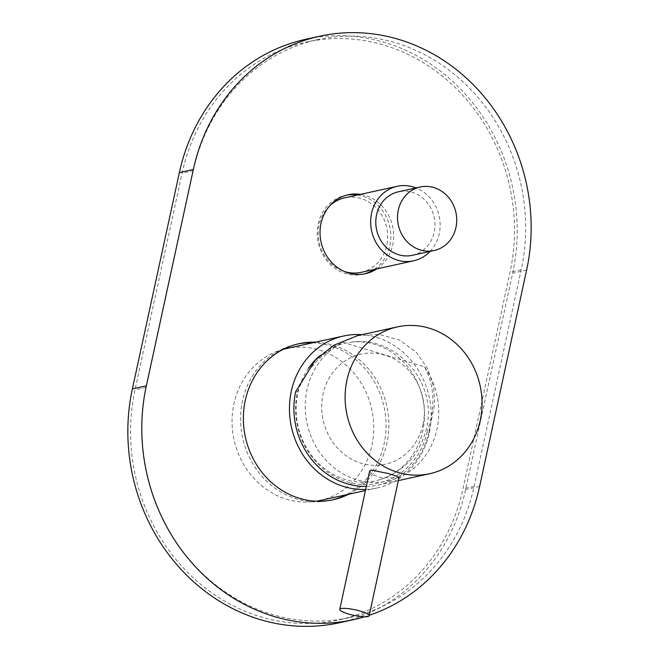 <?xml version="1.0" encoding="UTF-8"?>
<svg xmlns="http://www.w3.org/2000/svg" width="659" height="659" viewBox="0 0 659 659"><rect width="100%" height="100%" fill="white"/><g stroke="black" fill="none" stroke-linecap="round" stroke-linejoin="round"><path stroke-width="0.49" stroke-dasharray="3.29 2.47" d="M365.663 489.439A77.811 70.521 77.6 0 0 377.014 487.998A77.811 70.521 77.6 0 0 431.167 417.056A77.811 70.521 77.6 0 0 380.301 338.627A77.811 70.521 77.6 0 0 361.939 334.673M283.164 349.369A77.811 70.521 77.6 0 0 232.042 421.282A77.811 70.521 77.6 0 0 282.925 497.99A77.811 70.521 77.6 0 0 316.526 501.211M319.607 500.609A77.811 70.521 77.6 0 0 373.76 429.668A77.811 70.521 77.6 0 0 322.894 351.239A77.811 70.521 77.6 0 0 286.212 348.619M423.02 424.338A56.386 51.097 77.6 0 0 384.831 355.135A56.386 51.097 77.6 0 0 323.058 394.074A56.386 51.097 77.6 0 0 361.247 463.277A56.386 51.097 77.6 0 0 423.02 424.338M308.585 368.15A70.48 63.874 77.6 0 0 297.835 393.085A70.48 63.874 77.6 0 0 316.88 461.679A70.48 63.874 77.6 0 0 380.268 479.554A70.48 63.874 77.6 0 0 422.798 430.92A70.48 63.874 77.6 0 0 350.11 342.301A70.48 63.874 77.6 0 0 319.631 355.918M369.617 471.094L372.36 474.505L380.589 477.569L397.698 478.055L399.016 477.437M366.313 486.4A75.175 68.132 77.6 0 0 378.513 484.975A75.175 68.132 77.6 0 0 429.058 431.563L427.394 431.06A73.297 66.427 -102.4 0 1 347.202 481.886A73.297 66.427 -102.4 0 1 297.366 392.031L295.702 391.528M424.544 366.808A73.297 66.427 -102.4 0 1 409.272 471.622A73.297 66.427 -102.4 0 1 314.055 443.046A73.297 66.427 -102.4 0 1 343.125 342.367L424.544 366.808C434.668 386.413 435.615 407.83 427.394 431.06M297.366 392.031C306.542 369.081 321.798 352.524 343.125 342.367M357.54 335.637L379.197 334.344L399.807 340.233L416.562 352.54L427.815 368.941L433.531 386.709L434.734 403.72L429.058 431.563M348.8 494.192A79.871 72.391 77.6 0 0 386.94 443.087A79.871 72.391 77.6 0 0 315.406 342.202M312.613 342.82A79.871 72.391 -102.4 0 1 384.148 443.705A79.871 72.391 -102.4 0 1 346.008 494.81M331.864 500.016A79.871 72.391 -102.4 0 1 330.472 500.338A79.871 72.391 -102.4 0 1 242.504 400.952A79.871 72.391 -102.4 0 1 296.188 344.311A79.871 72.391 -102.4 0 1 297.58 344.023M376.816 268.897A40.405 36.624 77.6 0 0 392.673 245.033A40.405 36.624 77.6 0 0 360.44 194.364M357.648 194.982A40.405 36.624 -102.4 0 1 389.881 245.65A40.405 36.624 -102.4 0 1 374.024 269.506M364.114 273.963A40.405 36.624 -102.4 0 1 362.722 274.301A40.405 36.624 -102.4 0 1 318.223 224.019A40.405 36.624 -102.4 0 1 345.382 195.369A40.405 36.624 -102.4 0 1 346.782 195.089M364.501 616.799A187.939 170.335 77.6 0 0 369.262 615.284M193.235 170.772A184.932 167.608 -102.4 0 1 317.531 39.639A184.932 167.608 -102.4 0 1 521.195 269.762L474.142 486.383A184.932 167.608 -102.4 0 1 349.855 617.516A184.932 167.608 -102.4 0 1 146.183 387.401L193.235 170.772L182.065 173.226A184.932 167.608 -102.4 0 1 306.353 42.094A184.932 167.608 -102.4 0 1 510.025 272.216L462.972 488.838A184.932 167.608 -102.4 0 1 338.677 619.971A184.932 167.608 -102.4 0 1 135.013 389.856L182.065 173.226M339.36 622.763A187.939 170.335 77.6 0 0 465.666 489.505L512.661 273.164A187.939 170.335 77.6 0 0 305.677 39.301M430.047 251.425A38.148 34.581 77.6 0 0 440.072 227.627A38.148 34.581 77.6 0 0 416.084 187.914M329.829 205.69A38.148 34.581 77.6 0 0 318.281 230.996A38.148 34.581 77.6 0 0 344.278 271.442M361.14 272.34A38.148 34.581 77.6 0 0 387.632 239.151A38.148 34.581 77.6 0 0 344.764 197.815M412.377 255.305A32.513 29.466 77.6 0 0 434.948 227.026A32.513 29.466 77.6 0 0 398.415 191.794M521.195 269.762L510.025 272.216M474.142 486.383L462.972 488.838M146.183 387.401L135.013 389.856M526.623 270.099L512.661 273.164M479.628 486.433L465.666 489.505M377.014 487.998L365.424 490.543M380.268 479.554C404.807 470.905 420.187 453.911 426.422 428.589C438.062 383.464 396.545 334.558 350.11 342.301M398.324 480.617L378.513 484.975M330.472 500.338L333.265 499.728M362.722 274.301L365.514 273.683M345.382 195.369L348.174 194.751M296.188 344.311L298.98 343.701M317.531 39.639L306.353 42.094M349.855 617.516L338.677 619.971"/><path stroke-width="0.99" d="M361.939 334.673A77.811 70.521 77.6 0 0 343.619 336.008A77.811 70.521 77.6 0 0 289.466 406.941A77.811 70.521 77.6 0 0 340.332 485.378A77.811 70.521 77.6 0 0 365.663 489.439M316.526 501.211A77.811 70.521 77.6 0 0 319.607 500.609L365.424 490.543M343.619 336.008L286.212 348.619A77.811 70.521 77.6 0 0 283.164 349.369M319.631 355.918A70.48 63.874 77.6 0 0 308.585 368.15M367.804 616.577A15.033 2.858 -167.8 0 0 369.164 615.745A15.033 2.858 -167.8 0 0 357.944 610.448A15.033 2.858 -167.8 0 0 341.131 608.57A15.033 2.858 -167.8 0 0 339.772 609.402A15.033 2.858 -167.8 0 0 351 614.699A15.033 2.858 -167.8 0 0 367.804 616.577M369.164 615.745L399.016 477.437L395.878 475.872L387.541 473.335L371.025 470.048L369.617 471.094L339.772 609.402M346.898 380.276A75.175 68.132 77.6 0 0 429.717 473.722A75.175 68.132 77.6 0 0 480.263 420.31A75.175 68.132 77.6 0 0 397.443 326.872A75.175 68.132 77.6 0 0 346.898 380.276M397.443 326.872L357.54 335.637L333.569 345.374L315.282 360.218L295.702 391.528A75.175 68.132 77.6 0 0 366.313 486.4M315.406 342.202A79.871 72.391 77.6 0 0 298.98 343.701A79.871 72.391 77.6 0 0 245.296 400.334A79.871 72.391 77.6 0 0 333.265 499.728A79.871 72.391 77.6 0 0 348.8 494.192M346.008 494.81A79.871 72.391 -102.4 0 1 331.864 500.016M360.44 194.364A40.405 36.624 77.6 0 0 348.174 194.751A40.405 36.624 77.6 0 0 321.015 223.409A40.405 36.624 77.6 0 0 365.514 273.683A40.405 36.624 77.6 0 0 376.816 268.897M374.024 269.506A40.405 36.624 -102.4 0 1 364.114 273.963M369.262 615.284A187.939 170.335 77.6 0 0 479.628 486.433L526.623 270.099A187.939 170.335 77.6 0 0 319.64 36.237A187.939 170.335 77.6 0 0 193.334 169.495L146.339 385.836A187.939 170.335 77.6 0 0 353.323 619.699A187.939 170.335 77.6 0 0 364.501 616.799M346.782 195.089A40.405 36.624 -102.4 0 1 357.648 194.982M297.58 344.023A79.871 72.391 -102.4 0 1 312.613 342.82M319.64 36.237L305.677 39.301A187.939 170.335 77.6 0 0 179.372 172.567L132.377 388.901A187.939 170.335 77.6 0 0 339.36 622.763L353.323 619.699M416.084 187.914A38.148 34.581 77.6 0 0 397.212 186.291A38.148 34.581 77.6 0 0 370.72 219.472A38.148 34.581 77.6 0 0 413.58 260.816A38.148 34.581 77.6 0 0 430.047 251.425M344.278 271.442A38.148 34.581 77.6 0 0 361.14 272.34L413.58 260.816M397.566 215.304A32.513 29.466 77.6 0 0 434.092 250.535A32.513 29.466 77.6 0 0 456.671 222.256A32.513 29.466 77.6 0 0 420.137 187.024A32.513 29.466 77.6 0 0 397.566 215.304M420.137 187.024L398.415 191.794A32.513 29.466 77.6 0 0 375.844 220.073A32.513 29.466 77.6 0 0 412.377 255.305L434.092 250.535M397.212 186.291L344.764 197.815A38.148 34.581 77.6 0 0 329.829 205.69M193.334 169.495L179.372 172.567M146.339 385.836L132.377 388.901M429.717 473.722L398.324 480.617"/></g></svg>
